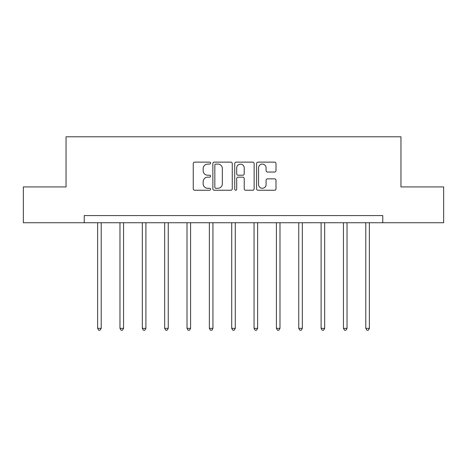 <?xml version="1.0" encoding="UTF-8"?>
<svg xmlns="http://www.w3.org/2000/svg" width="467" height="467" viewBox="0 0 467 467"><rect width="100%" height="100%" fill="white"/><g stroke="black" fill="none" stroke-linecap="round" stroke-linejoin="round"><path stroke-width="0.7" d="M210.582 163.106A0.987 0.987 0 0 0 209.595 162.125L194.657 162.125A1.407 1.407 0 0 0 193.25 163.532L193.25 188.837A1.407 1.407 0 0 0 194.657 190.244L209.595 190.244A0.987 0.987 0 0 0 210.582 189.263A0.987 0.987 0 0 0 209.595 188.277L207.663 188.277A4.501 4.501 0 0 1 203.163 183.776L203.163 181.669A4.501 4.501 0 0 1 207.663 177.168L209.595 177.168A0.987 0.987 0 0 0 210.582 176.187A0.987 0.987 0 0 0 209.595 175.201L207.663 175.201A4.501 4.501 0 0 1 203.163 170.7L203.163 168.593A4.501 4.501 0 0 1 207.663 164.092L209.595 164.092A0.987 0.987 0 0 0 210.582 163.106M274.596 172.037A1.407 1.407 0 0 0 275.997 170.63L275.997 163.532A1.407 1.407 0 0 0 274.596 162.125L258 162.125A1.407 1.407 0 0 0 256.593 163.532L256.593 188.837A1.407 1.407 0 0 0 258 190.244L274.596 190.244A1.407 1.407 0 0 0 275.997 188.837L275.997 180.262A1.407 1.407 0 0 0 274.596 178.855L267.492 178.855A1.407 1.407 0 0 0 266.085 180.262L266.085 184.518A3.759 3.759 0 0 1 262.326 188.277A3.759 3.759 0 0 1 258.566 184.518L258.566 167.851A3.759 3.759 0 0 1 262.326 164.092A3.759 3.759 0 0 1 266.085 167.851L266.085 170.63A1.407 1.407 0 0 0 267.492 172.037L274.596 172.037M84.229 222.741L23.35 222.741L23.35 186.928L66.04 186.928L66.04 136.79L400.96 136.79L400.96 186.928L443.65 186.928L443.65 222.741L382.771 222.741L382.771 215.579L84.229 215.579L84.229 222.741L382.771 222.741M232.268 163.532A1.407 1.407 0 0 0 230.861 162.125L214.271 162.125A1.407 1.407 0 0 0 212.864 163.532L212.864 188.837A1.407 1.407 0 0 0 214.271 190.244L230.861 190.244A1.407 1.407 0 0 0 232.268 188.837L232.268 163.532M236.139 162.125L252.729 162.125A1.407 1.407 0 0 1 254.136 163.532L254.136 188.837A1.407 1.407 0 0 1 252.729 190.244L245.63 190.244A1.407 1.407 0 0 1 244.223 188.837L244.223 178.575A1.407 1.407 0 0 0 242.817 177.168L238.106 177.168A1.407 1.407 0 0 0 236.699 178.575L236.699 189.263A0.987 0.987 0 0 1 235.712 190.244A0.987 0.987 0 0 1 234.732 189.263L234.732 163.532A1.407 1.407 0 0 1 236.139 162.125M215.818 164.092A0.987 0.987 0 0 0 214.832 165.079L214.832 187.296A0.987 0.987 0 0 0 215.818 188.277L217.855 188.277A4.501 4.501 0 0 0 222.356 183.776L222.356 168.593A4.501 4.501 0 0 0 217.855 164.092L215.818 164.092M244.223 167.922A3.759 3.759 0 0 0 240.458 164.162A3.759 3.759 0 0 0 236.699 167.922L236.699 173.794A1.407 1.407 0 0 0 238.106 175.201L242.817 175.201A1.407 1.407 0 0 0 244.223 173.794L244.223 167.922M97.626 222.741L97.626 328.348L101.205 328.348L101.205 222.741M101.205 328.348L100.131 330.21L98.7 330.21L97.626 328.348M119.972 222.741L119.972 328.348L123.557 328.348L123.557 222.741M123.557 328.348L122.482 330.21L121.046 330.21L119.972 328.348M142.318 222.741L142.318 328.348L145.902 328.348L145.902 222.741M145.902 328.348L144.828 330.21L143.392 330.21L142.318 328.348M164.67 222.741L164.67 328.348L168.248 328.348L168.248 222.741M168.248 328.348L167.174 330.21L165.744 330.21L164.67 328.348M187.016 222.741L187.016 328.348L190.594 328.348L190.594 222.741M190.594 328.348L189.52 330.21L188.09 330.21L187.016 328.348M209.362 222.741L209.362 328.348L212.946 328.348L212.946 222.741M212.946 328.348L211.866 330.21L210.436 330.21L209.362 328.348M231.708 222.741L231.708 328.348L235.292 328.348L235.292 222.741M235.292 328.348L234.218 330.21L232.782 330.21L231.708 328.348M254.054 222.741L254.054 328.348L257.638 328.348L257.638 222.741M257.638 328.348L256.564 330.21L255.134 330.21L254.054 328.348M276.406 222.741L276.406 328.348L279.984 328.348L279.984 222.741M279.984 328.348L278.91 330.21L277.48 330.21L276.406 328.348M298.752 222.741L298.752 328.348L302.33 328.348L302.33 222.741M302.33 328.348L301.256 330.21L299.826 330.21L298.752 328.348M321.098 222.741L321.098 328.348L324.682 328.348L324.682 222.741M324.682 328.348L323.608 330.21L322.172 330.21L321.098 328.348M343.443 222.741L343.443 328.348L347.028 328.348L347.028 222.741M347.028 328.348L345.954 330.21L344.518 330.21L343.443 328.348M365.795 222.741L365.795 328.348L369.374 328.348L369.374 222.741M369.374 328.348L368.3 330.21L366.869 330.21L365.795 328.348"/></g></svg>
